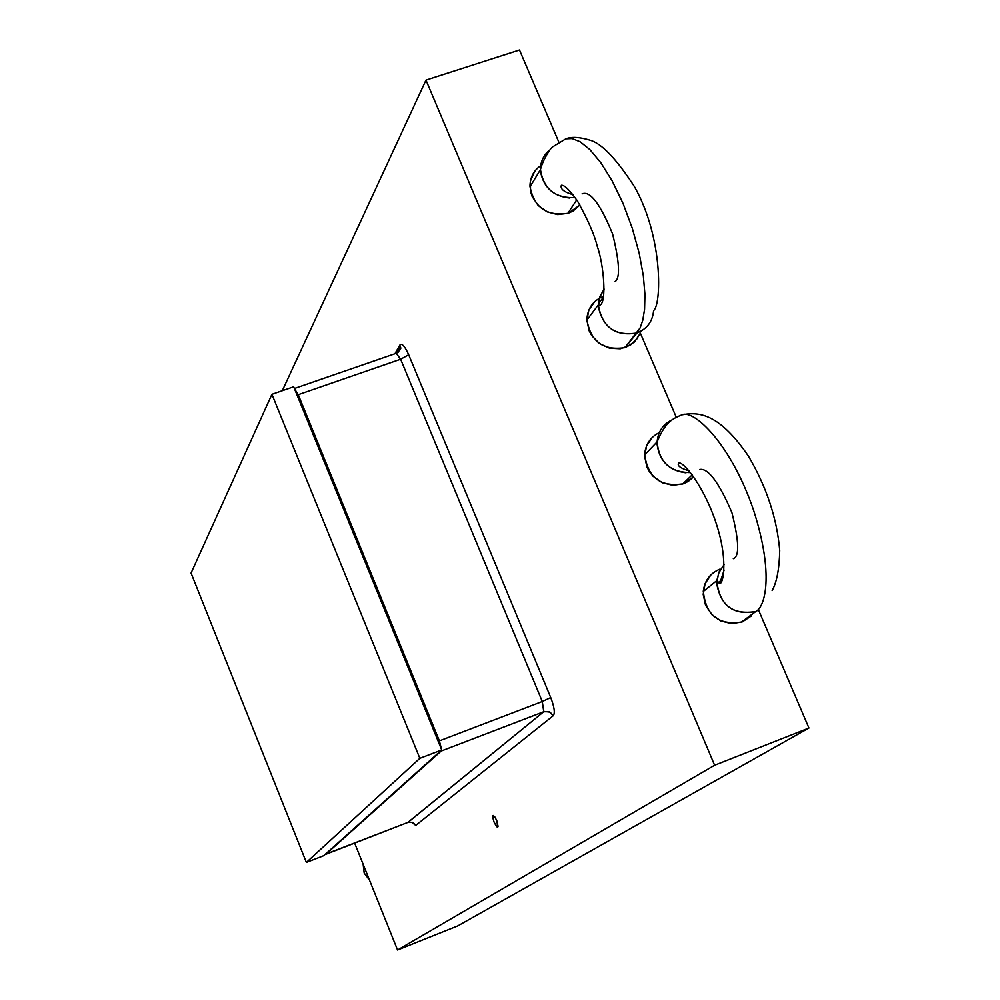 <?xml version="1.0" encoding="UTF-8"?>
<svg xmlns="http://www.w3.org/2000/svg" width="1000" height="1000" viewBox="0 0 1000 1000"><rect width="100%" height="100%" fill="white"/><g stroke="black" fill="none" stroke-linecap="round" stroke-linejoin="round"><path stroke-width="1.5" d="M412.2 822.475L415.737 825.413L413.088 822.6L408.713 822.1L325.312 854.262L441.55 750.1L441.175 751.05L544.513 711.462L549.987 712.125L553.325 715.65L415.737 825.413L412.5 822.325L407.9 822.387L543.763 711.712L549.25 711.775L553.325 715.65C555.175 712.962 554.312 706.938 550.737 697.562L542.275 701.513L400.637 359.225L408.7 354.75L550.737 697.562L542.275 701.513L543.763 711.712L542.275 701.513L439.4 740.863L298.263 394.688L294.438 388.675L298.263 394.688L439.4 740.863L441.575 749.638L439.4 740.863L542.275 701.513L400.637 359.225L408.7 354.75C404.862 346.2 401.912 342.962 399.875 345.05L400.275 347.287L398.35 352.1L400.275 347.188C401.675 348.137 400.312 350.175 396.213 353.3L400.637 359.225L298.263 394.688L400.637 359.225L396.213 353.3L294.375 388.512M295.55 391.388L297.9 395.438L438.9 741.312L440.425 746.812M328.75 471.112L328.338 471.838L328.75 471.112M394.925 353.75L399.875 345.05L400.275 347.188L396.962 353M325.812 854.312L408.113 822.312L543.763 711.712L441.175 751.05L325.812 854.312M690.425 472.6C670.113 472.362 659.013 462.113 657.125 441.85C658.05 431.413 663.15 424.025 672.45 419.663C662.262 424.562 657.15 432.8 657.113 444.387C659.488 461.188 669.112 470.662 685.987 472.825M682.65 484.025L692.2 474.875L682.65 484.025M733.312 558.663C739.587 556.587 739.1 541.175 731.85 512.413C718.725 482.038 707.962 467.725 699.575 469.513M772.138 590.562C776.8 582.212 779.325 568.875 779.725 550.55C777.013 518.5 766.6 487.062 748.512 456.238C720.175 414.787 700.138 411.15 681.812 414.862C693.688 408.875 730.938 443.663 753.575 510.2C774.4 575.013 764.963 606.975 755.863 611.5C732.312 615.288 719.3 604.987 716.8 580.625L719.137 571.875L724.2 564.55L718.6 573.138L716.688 583.425C720.8 606.188 733.863 615.538 755.863 611.5L741.062 622.337L755.863 611.5C764.963 606.975 774.4 575.013 753.575 510.2C730.938 443.663 693.688 408.875 681.812 414.862C671.737 419.05 665.2 422.45 657.125 441.85L644.638 454.9M363.15 864.287L364.275 873.238L369.487 880.075L364.175 873.012L363.15 864.287M603.562 296.9L598.4 303.75L603.562 296.9M637 332.962C614.913 336.438 602.025 327.062 598.35 304.837L599.925 296.388L604.175 289.075L599.55 297.462L598.413 307.15C603.325 328.013 616.188 336.613 637 332.962L640.138 327.875L642.8 320.163L644.575 309.188L644.938 294.387L643.3 275.55L639.163 253.125L632.337 228.412L623.088 203.538L612.188 180.938L600.75 162.587L589.825 149.55L580.175 141.8L572.163 138.588L565.837 138.825L572.163 138.588L580.175 141.8L589.825 149.55L600.75 162.587L612.188 180.938L623.088 203.538L632.337 228.412L639.163 253.125L643.3 275.55L644.938 294.387L644.575 309.188L642.8 320.163L640.138 327.875L624.862 347.75L637 332.962C647.113 328.9 652.638 321.438 653.6 310.562C661.363 305.188 663.5 238.2 634.538 186.8C616.45 158.9 601.587 143.35 589.95 140.175C579.575 137.025 571.538 136.575 565.837 138.825L552.875 146.725C551 147.238 542.85 159.738 540.45 169.6C540.525 161.35 543.75 154.738 550.112 149.75C543.138 155.275 539.95 162.6 540.562 171.713C543.65 187.562 553.4 196.337 569.837 198.05M615.1 281.613C620.337 278 619.513 262.113 612.6 233.962C600.513 204.537 590.55 191.1 582.688 193.663L582.05 193.875L582.688 193.663M575.163 197.613C555.163 198.4 543.587 189.062 540.45 169.6L529.975 186.863M567.8 213.4L576.712 199.887L567.8 213.4M720.05 582.587L724.112 570.075M640.362 333.15L676.188 417.062L640.362 333.15L634.525 341.962L625.45 347.55C603.387 351.037 590.538 341.688 586.888 319.5C587.6 308.2 593.188 300.462 603.625 296.288M652.425 437.262L646.562 445.875L644.625 456.325L646.912 467L649.562 471.9L653.088 476.262L662.212 482.713L672.875 485.337L683.438 483.75L688.312 481.35L693.637 476.812L683.438 483.75C660.725 487.4 647.8 477.638 644.663 454.462C645.537 444.338 650.425 437.05 659.312 432.587M753.863 612.962L742.262 621.912C718.763 625.7 705.775 615.438 703.312 591.112C704.7 580.525 710.2 573.212 719.812 569.175M534.487 171.65L530.45 180.963L530.525 191.35L532.137 196.462L538.188 205.512L547.188 211.887L557.75 214.6L568.263 213.25L573.125 211.012L579.9 205.025L568.263 213.25C546.775 216.575 534 207.575 529.963 186.262C530.075 177.5 533.663 170.625 540.7 165.662M493.038 815.537L494.7 816.675L496.887 820.925L497.762 827.087L496.112 825.938L493.925 821.7L492.75 817.2L493.212 815.462L492.837 817.862L494.125 822.2L497.1 826.988L498.075 826.312L496.688 820.413L494.637 816.587L493.038 815.537M714.613 765.238L397.55 950L457.725 925.925L808.938 728.025L714.613 765.238L808.938 728.025L758.65 610.25L808.938 728.025L457.725 925.925L397.55 950L354.65 843.1L397.55 950L714.613 765.238L425.988 80.1L519.5 50L425.988 80.1L714.613 765.238M558.812 142.088L519.5 50L558.812 142.088M282.3 390.712L425.988 80.1L282.3 390.712M637.925 337.875L630.312 345.225L620.288 348.8L609.5 348.188L599.475 343.55L591.737 335.613L589.125 330.775L586.888 320.262L588.862 310.025L594.75 301.613M751.363 615.962L742.262 621.912L731.663 623.625L720.962 621.038L711.775 614.562L705.537 605.175L703.188 594.325L705.088 583.675L710.925 574.85L715.062 571.55M394.8 634.862L390.75 624.938M191.062 573.062L271.925 394.3L293.675 386.788L271.925 394.3L419.85 758.325L306.363 862.425L191.062 573.062L271.925 394.3L419.85 758.325L441.712 749.95L419.85 758.325L306.363 862.425L323.762 855.662L306.363 862.425L191.062 573.062M323.762 855.662L441.712 749.95L293.675 386.788M408.612 822.138C412.612 822.425 414.25 822.975 413.525 823.775L412.137 822.188M688.975 470.863C680.337 468.225 676.9 465.588 678.675 462.95C683.725 461.262 705.163 488.162 716.75 525.15C729.062 563.35 722.288 587.987 718.925 582.888L716.8 580.625L703.275 591.487M573.025 194.7C563.975 192.062 560.087 188.9 561.375 185.25C564.513 184.925 569.963 190.325 577.712 201.438C588.188 220.413 594.675 235.312 597.188 246.125C603.725 263.863 607.175 303.5 599.538 305.325L598.35 304.837L586.888 320.012M718.2 582.65L720.15 581.1"/></g></svg>
